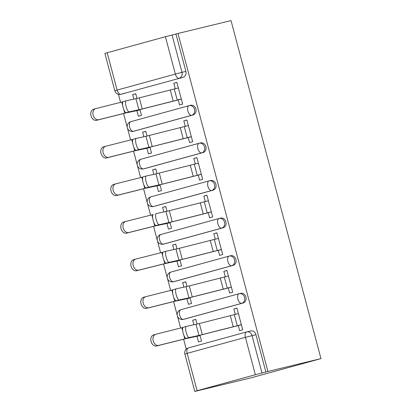 <?xml version="1.0" encoding="UTF-8"?>
<svg xmlns="http://www.w3.org/2000/svg" width="412" height="412" viewBox="0 0 412 412"><rect width="100%" height="100%" fill="white"/><g stroke="black" fill="none" stroke-linecap="round" stroke-linejoin="round"><path stroke-width="0.62" d="M134.606 131.011A4.99 4.269 -103.6 0 0 134.714 130.99A4.99 4.269 -103.6 0 0 134.817 130.959L193.058 114.958A4.99 4.269 -103.6 0 0 195.891 109.005A4.99 4.269 -103.6 0 0 190.596 105.287A4.99 4.269 -103.6 0 0 190.493 105.312M144.612 168.621A4.99 4.269 -103.6 0 0 144.72 168.601A4.99 4.269 -103.6 0 0 144.828 168.57L203.065 152.569A4.99 4.269 -103.6 0 0 205.897 146.615A4.99 4.269 -103.6 0 0 200.608 142.897A4.99 4.269 -103.6 0 0 200.5 142.923M154.618 206.232A4.99 4.269 -103.6 0 0 154.727 206.211A4.99 4.269 -103.6 0 0 154.835 206.18L213.071 190.179A4.99 4.269 -103.6 0 0 215.903 184.226A4.99 4.269 -103.6 0 0 210.614 180.507A4.99 4.269 -103.6 0 0 210.506 180.533M164.625 243.842A4.99 4.269 -103.6 0 0 164.733 243.822A4.99 4.269 -103.6 0 0 164.841 243.791L223.077 227.79A4.99 4.269 -103.6 0 0 225.91 221.836A4.99 4.269 -103.6 0 0 220.621 218.118A4.99 4.269 -103.6 0 0 220.513 218.144M174.631 281.458A4.99 4.269 -103.6 0 0 174.74 281.432A4.99 4.269 -103.6 0 0 174.848 281.401L233.089 265.4A4.99 4.269 -103.6 0 0 235.922 259.447A4.99 4.269 -103.6 0 0 230.627 255.728A4.99 4.269 -103.6 0 0 230.519 255.754M184.643 319.068A4.99 4.269 -103.6 0 0 184.751 319.043A4.99 4.269 -103.6 0 0 184.854 319.012L243.095 303.011A4.99 4.269 -103.6 0 0 245.928 297.057A4.99 4.269 -103.6 0 0 240.634 293.339A4.99 4.269 -103.6 0 0 240.531 293.365M118.445 94.317L120.582 102.351M123.549 113.501L127.262 127.452M127.421 128.055L130.589 139.962M133.555 151.111L137.268 165.063M137.428 165.665L140.595 177.572M143.561 188.722L147.275 202.678M147.434 203.276L150.601 215.182M153.568 226.332L157.281 240.289M157.441 240.886L160.613 252.793M163.579 263.943L167.293 277.899M167.452 278.497L170.62 290.403M173.586 301.553L177.299 315.51M177.459 316.107L180.626 328.014M183.592 339.164L186.245 349.134M197.333 390.808L250.378 378.01L320.963 358.615L267.934 371.469L177.999 33.454L231.024 20.6L320.963 358.615M107.177 52.71L117.121 90.084L114.809 90.753L104.869 53.385L165.413 36.709L175.939 34.021L185.884 71.394A4.99 4.269 76.4 0 1 183.052 77.343L120.917 94.296A4.99 4.269 76.4 0 1 120.809 94.322L124.702 93.38A4.99 4.269 -103.6 0 0 124.81 93.349M175.939 34.021L177.999 33.454M197.116 390.725L255.352 374.719L245.408 337.351L187.172 353.357L197.116 390.725L194.804 391.4L197.348 390.87M265.879 372.036L255.934 334.668L245.408 337.351A4.99 2.585 -105.4 0 1 246.603 331.933A4.99 2.585 -105.4 0 1 246.639 331.923A4.99 4.269 76.4 0 1 246.747 331.892A4.99 4.269 76.4 0 1 252.041 335.61L261.981 372.984L267.934 371.469M261.981 372.984L255.352 374.719M238.27 325.542L239.619 330.615L242.704 329.765L236.931 308.068L233.846 308.912L236.957 308.161M197.034 324.105L195.772 319.377L192.687 320.227L195.798 319.47M186.976 298.762L188.454 304.313L191.539 303.464L189.994 297.649M228.263 287.931L229.613 293.004L232.698 292.154L226.924 270.457L223.84 271.302L226.95 270.55M187.022 286.494L185.766 281.767L182.681 282.617L185.791 281.859M176.969 261.151L178.447 266.703L181.532 265.853L179.982 260.039M218.252 250.321L219.601 255.394L222.691 254.544L216.918 232.847L213.828 233.692L216.944 232.94M177.016 248.884L175.759 244.156L172.674 245.006L175.785 244.249M166.963 223.541L168.436 229.093L171.526 228.243L169.976 222.428M208.245 212.71L209.595 217.783L212.685 216.933L206.912 195.237L203.822 196.081L206.932 195.329M167.009 211.274L165.753 206.546L162.663 207.396L165.778 206.639M156.951 185.93L158.429 191.482L161.519 190.632L159.969 184.818M198.239 175.1L199.588 180.173L202.673 179.323L196.9 157.626L193.815 158.471L196.926 157.719M157.003 173.663L155.746 168.935L152.656 169.78L155.767 169.028M146.945 148.32L148.423 153.872L151.508 153.022L149.963 147.208M188.233 137.49L189.582 142.557L192.667 141.713L186.893 120.01L183.809 120.86L186.919 120.108M146.996 136.053L145.735 131.325L142.65 132.17L145.76 131.418M136.939 110.71L138.417 116.261L141.501 115.412L139.956 109.597M178.226 99.879L179.575 104.947L182.66 104.102L176.887 82.4L173.802 83.25L176.913 82.498M196.982 336.372L198.46 341.924L201.545 341.074L200 335.26M136.985 98.442L135.728 93.715L132.643 94.559L135.754 93.807M132.643 94.559L133.859 99.138M142.65 132.17L143.865 136.748M152.656 169.78L153.872 174.358M162.663 207.396L163.883 211.969M172.674 245.006L173.89 249.579M182.681 282.617L183.896 287.19M192.687 320.227L193.903 324.8M233.846 308.912L235.298 314.371M255.934 334.668A4.99 4.269 -103.6 0 0 250.64 330.949A4.99 4.269 -103.6 0 0 250.537 330.975M223.84 271.302L225.287 276.761M213.828 233.692L215.28 239.151M203.822 196.081L205.274 201.54M193.815 158.471L195.267 163.93M183.809 120.86L185.261 126.319M173.802 83.25L175.255 88.709M238.409 313.62L199.326 323.533L186.224 326.453A5.737 1.555 74.9 0 0 186.203 326.459A5.737 1.555 74.9 0 0 186.193 332.366A5.737 1.555 74.9 0 0 189.175 337.546L186.162 338.36A5.737 1.555 -105.1 0 1 183.175 333.179A5.737 1.555 -105.1 0 1 183.191 327.272A5.737 1.555 -105.1 0 1 183.211 327.267L186.183 326.464M241.381 324.79L195.937 336.254L186.162 338.36M241.36 324.707L198.95 335.44L189.175 337.546M200.093 335.62L185.349 338.757L156.596 345.982A5.737 4.177 -105.7 0 1 151.086 341.512A5.737 4.177 -105.7 0 1 153.563 334.91A5.737 4.177 -105.7 0 1 153.645 334.889L155.628 334.333M182.954 327.427L155.782 334.287A5.737 4.177 74.3 0 0 155.705 334.307A5.737 4.177 74.3 0 0 153.223 340.909A5.737 4.177 74.3 0 0 158.733 345.38L156.596 345.982M200.072 335.538L188.444 337.928L158.733 345.38M228.403 276.009L189.319 285.923L176.218 288.843A5.737 1.555 74.9 0 0 176.197 288.848A5.737 1.555 74.9 0 0 176.182 294.755A5.737 1.555 74.9 0 0 179.168 299.936L176.156 300.75A5.737 1.555 -105.1 0 1 173.169 295.569A5.737 1.555 -105.1 0 1 173.184 289.662A5.737 1.555 -105.1 0 1 173.205 289.657L176.176 288.853M231.374 287.179L185.925 298.643L176.156 300.75M231.353 287.097L188.943 297.83L179.168 299.936M218.396 238.399L179.313 248.307L166.211 251.232A5.737 1.555 74.9 0 0 166.19 251.238A5.737 1.555 74.9 0 0 166.175 257.145A5.737 1.555 74.9 0 0 169.162 262.326L166.149 263.139A5.737 1.555 -105.1 0 1 163.162 257.958A5.737 1.555 -105.1 0 1 163.178 252.051A5.737 1.555 -105.1 0 1 163.198 252.046L166.17 251.243M221.368 249.569L175.919 261.033L166.149 263.139M221.347 249.487L182.264 259.4L169.162 262.326M190.087 298.005L175.337 301.146L146.584 308.372A5.737 4.177 -105.7 0 1 141.074 303.901A5.737 4.177 -105.7 0 1 143.556 297.299A5.737 4.177 -105.7 0 1 143.633 297.279L145.621 296.722M172.942 289.816L145.776 296.676A5.737 4.177 74.3 0 0 145.699 296.697A5.737 4.177 74.3 0 0 143.216 303.299A5.737 4.177 74.3 0 0 148.727 307.769L146.584 308.372M190.066 297.928L178.437 300.317L148.727 307.769M180.08 260.394L165.33 263.536L136.578 270.761A5.737 4.177 -105.7 0 1 131.067 266.291A5.737 4.177 -105.7 0 1 133.55 259.689A5.737 4.177 -105.7 0 1 133.627 259.668L135.61 259.112M162.936 252.206L135.769 259.066A5.737 4.177 74.3 0 0 135.692 259.086A5.737 4.177 74.3 0 0 133.21 265.688A5.737 4.177 74.3 0 0 138.72 270.159L136.578 270.761M180.059 260.317L168.431 262.707L138.72 270.159M208.384 200.788L169.306 210.697L156.205 213.622A5.737 1.555 74.9 0 0 156.184 213.627A5.737 1.555 74.9 0 0 156.169 219.534A5.737 1.555 74.9 0 0 159.156 224.715L156.138 225.529A5.737 1.555 -105.1 0 1 153.156 220.348A5.737 1.555 -105.1 0 1 153.166 214.441A5.737 1.555 -105.1 0 1 153.187 214.436L153.166 214.441M211.361 211.959L165.912 223.422L156.138 225.529M211.335 211.876L172.257 221.79L159.156 224.715M198.378 163.173L155.968 173.905L146.198 176.012A5.737 1.555 74.9 0 0 146.172 176.017A5.737 1.555 74.9 0 0 146.162 181.924A5.737 1.555 74.9 0 0 149.149 187.1L146.131 187.918A5.737 1.555 -105.1 0 1 143.149 182.737A5.737 1.555 -105.1 0 1 143.16 176.83A5.737 1.555 -105.1 0 1 143.18 176.825L146.152 176.022M201.35 174.348L155.906 185.812L146.131 187.918M201.329 174.266L162.246 184.179L149.149 187.1M188.372 125.562L145.961 136.295L136.187 138.401A5.737 1.555 74.9 0 0 136.166 138.406A5.737 1.555 74.9 0 0 136.156 144.313A5.737 1.555 74.9 0 0 139.138 149.489L136.125 150.308A5.737 1.555 -105.1 0 1 133.138 145.127A5.737 1.555 -105.1 0 1 133.153 139.22A5.737 1.555 -105.1 0 1 133.174 139.215L136.145 138.411M191.343 136.738L145.9 148.202L136.125 150.308M191.322 136.655L152.239 146.569L139.138 149.489M170.074 222.784L155.324 225.925L126.572 233.151A5.737 4.177 -105.7 0 1 121.061 228.681A5.737 4.177 -105.7 0 1 123.543 222.078A5.737 4.177 -105.7 0 1 123.621 222.058L125.603 221.502M152.929 214.595L125.763 221.455A5.737 4.177 74.3 0 0 125.681 221.476A5.737 4.177 74.3 0 0 123.203 228.078A5.737 4.177 74.3 0 0 128.714 232.548L126.572 233.151M170.053 222.707L158.419 225.096L128.714 232.548M160.067 185.173L145.318 188.315L116.565 195.54A5.737 4.177 -105.7 0 1 111.055 191.07A5.737 4.177 -105.7 0 1 113.532 184.468A5.737 4.177 -105.7 0 1 113.614 184.447L115.597 183.891M142.923 176.985L115.757 183.845A5.737 4.177 74.3 0 0 115.674 183.865A5.737 4.177 74.3 0 0 113.197 190.468A5.737 4.177 74.3 0 0 118.707 194.938L116.565 195.54M160.041 185.096L148.413 187.481L118.707 194.938M150.056 147.563L135.311 150.704L106.559 157.93A5.737 4.177 -105.7 0 1 101.048 153.46A5.737 4.177 -105.7 0 1 103.525 146.857A5.737 4.177 -105.7 0 1 103.608 146.837L105.59 146.281M132.916 139.374L105.745 146.234A5.737 4.177 74.3 0 0 105.668 146.255A5.737 4.177 74.3 0 0 103.185 152.857A5.737 4.177 74.3 0 0 108.696 157.327L106.559 157.93M150.035 147.481L138.406 149.87L108.696 157.327M178.365 87.952L135.955 98.684L126.18 100.791A5.737 1.555 74.9 0 0 126.16 100.796A5.737 1.555 74.9 0 0 126.149 106.703A5.737 1.555 74.9 0 0 129.131 111.879L126.118 112.692A5.737 1.555 -105.1 0 1 123.131 107.517A5.737 1.555 -105.1 0 1 123.147 101.61A5.737 1.555 -105.1 0 1 123.167 101.604L126.139 100.801M181.337 99.127L140.389 109.484L126.118 112.692M181.316 99.045L142.233 108.959L129.131 111.879M140.049 109.953L125.3 113.094L96.547 120.319A5.737 4.177 -105.7 0 1 91.037 115.849A5.737 4.177 -105.7 0 1 93.519 109.247A5.737 4.177 -105.7 0 1 93.596 109.226L95.584 108.67M122.905 101.764L95.739 108.624A5.737 4.177 74.3 0 0 95.661 108.644A5.737 4.177 74.3 0 0 93.179 115.247A5.737 4.177 74.3 0 0 98.689 119.717L96.547 120.319M140.028 109.87L128.4 112.26L98.689 119.717M189.031 105.668L130.872 121.653A4.99 2.585 74.6 0 0 130.831 121.664L189.072 105.657A4.99 2.585 74.6 0 1 189.108 105.647A4.99 4.269 76.4 0 1 189.216 105.621A4.99 4.269 76.4 0 1 194.505 109.34A4.99 4.269 76.4 0 1 191.673 115.293L133.437 131.294A4.99 4.269 76.4 0 1 133.328 131.325L134.714 130.99M193.058 114.958L191.673 115.293A4.99 2.585 -105.4 0 1 187.877 111.08A4.99 2.585 74.6 0 1 189.072 105.657A4.99 4.99 0 0 1 189.216 105.621L190.596 105.287M199.037 143.278L140.878 159.264A4.99 2.585 74.6 0 0 140.837 159.274L199.078 143.268A4.99 2.585 74.6 0 1 199.114 143.258A4.99 4.269 76.4 0 1 199.223 143.232A4.99 4.269 76.4 0 1 204.517 146.95A4.99 4.269 76.4 0 1 201.684 152.903L143.443 168.905A4.99 4.269 76.4 0 1 143.335 168.935L144.72 168.601M203.065 152.569L201.684 152.903A4.99 2.585 -105.4 0 1 197.889 148.691A4.99 2.585 74.6 0 1 199.078 143.268A4.99 4.99 0 0 1 199.223 143.232L200.608 142.897M209.044 180.889L150.885 196.874A4.99 2.585 74.6 0 0 150.849 196.885L209.085 180.878A4.99 2.585 74.6 0 1 209.126 180.868A4.99 4.269 76.4 0 1 209.229 180.842A4.99 4.269 76.4 0 1 214.523 184.561A4.99 4.269 76.4 0 1 211.691 190.514L153.449 206.515A4.99 4.269 76.4 0 1 153.346 206.546L154.727 206.211M213.071 190.179L211.691 190.514A4.99 2.585 -105.4 0 1 207.895 186.301A4.99 2.585 74.6 0 1 209.085 180.878A4.99 4.99 0 0 1 209.229 180.842L210.614 180.507M219.055 218.499L160.891 234.485A4.99 2.585 74.6 0 0 160.855 234.495L219.091 218.489A4.99 2.585 74.6 0 1 219.132 218.478A4.99 4.269 76.4 0 1 219.241 218.453A4.99 4.269 76.4 0 1 224.53 222.171A4.99 4.269 76.4 0 1 221.697 228.124L163.461 244.125A4.99 4.269 76.4 0 1 163.353 244.156L164.733 243.822M223.077 227.79L221.697 228.124A4.99 2.585 -105.4 0 1 217.902 223.912A4.99 2.585 74.6 0 1 219.091 218.489A4.99 4.99 0 0 1 219.241 218.453L220.621 218.118M229.062 256.11L170.903 272.095A4.99 2.585 74.6 0 0 170.862 272.105L229.098 256.099A4.99 2.585 74.6 0 1 229.139 256.089A4.99 4.269 76.4 0 1 229.247 256.063A4.99 4.269 76.4 0 1 234.536 259.781A4.99 4.269 76.4 0 1 231.704 265.735L173.467 281.736A4.99 4.269 76.4 0 1 173.359 281.767L174.74 281.432M233.089 265.4L231.704 265.735A4.99 2.585 -105.4 0 1 227.908 261.522A4.99 2.585 74.6 0 1 229.098 256.099A4.99 4.99 0 0 1 229.247 256.063L230.627 255.728M239.068 293.72L180.909 309.706A4.99 2.585 74.6 0 0 180.868 309.716L239.104 293.71A4.99 2.585 74.6 0 1 239.145 293.699A4.99 4.269 76.4 0 1 239.254 293.674A4.99 4.269 76.4 0 1 244.543 297.392A4.99 4.269 76.4 0 1 241.71 303.345L183.474 319.352A4.99 4.269 76.4 0 1 183.366 319.377L184.751 319.043M243.095 303.011L241.71 303.345A4.99 2.585 -105.4 0 1 237.915 299.133A4.99 2.585 74.6 0 1 239.104 293.71A4.99 4.99 0 0 1 239.254 293.674L240.634 293.339M183.052 77.343L120.917 94.296A4.99 2.585 74.6 0 1 117.121 90.084L175.358 74.078L165.413 36.709M250.64 330.949L246.747 331.892A4.99 4.99 0 0 0 246.603 331.933L188.361 347.934A4.99 4.99 0 0 0 184.864 354.032L187.172 353.357A4.99 2.585 -105.4 0 1 188.361 347.934A4.99 2.585 -105.4 0 1 188.402 347.924L246.561 331.943M134.817 130.959L133.437 131.294A4.99 2.585 74.6 0 1 129.641 127.081A4.99 2.585 74.6 0 1 130.831 121.664A4.99 4.99 0 0 0 127.323 127.725A4.99 4.99 0 0 0 133.328 131.325M144.828 168.57L143.443 168.905A4.99 2.585 74.6 0 1 139.647 164.692A4.99 2.585 74.6 0 1 140.837 159.274A4.99 4.99 0 0 0 137.33 165.336A4.99 4.99 0 0 0 143.335 168.935M154.835 206.18L153.449 206.515A4.99 2.585 74.6 0 1 149.654 202.302A4.99 2.585 74.6 0 1 150.849 196.885A4.99 4.99 0 0 0 147.336 202.946A4.99 4.99 0 0 0 153.346 206.546M164.841 243.791L163.461 244.125A4.99 2.585 74.6 0 1 159.66 239.913A4.99 2.585 74.6 0 1 160.855 234.495A4.99 4.99 0 0 0 157.343 240.557A4.99 4.99 0 0 0 163.353 244.156M174.848 281.401L173.467 281.736A4.99 2.585 74.6 0 1 169.672 277.528A4.99 2.585 74.6 0 1 170.862 272.105A4.99 4.99 0 0 0 167.354 278.167A4.99 4.99 0 0 0 173.359 281.767M184.854 319.012L183.474 319.352A4.99 2.585 74.6 0 1 179.678 315.139A4.99 2.585 74.6 0 1 180.868 309.716A4.99 4.99 0 0 0 177.361 315.777A4.99 4.99 0 0 0 183.366 319.377M185.884 71.394L181.986 72.337A4.99 4.269 76.4 0 1 179.153 78.29A4.99 2.585 74.6 0 1 175.358 74.078L181.986 72.337L172.046 34.969M237.255 325.701L234.304 314.613M202.277 334.621L199.326 323.533M233.233 326.711L230.282 315.623M198.95 335.44L195.999 324.347M195.901 336.259L195.973 336.532M181.816 327.715L182.758 331.243M183.757 335.002L184.767 338.803M194.273 336.609L194.351 336.898M227.249 288.091L224.298 277.003M192.27 297.011L189.319 285.923M223.227 289.1L220.276 278.007M188.943 297.83L185.992 286.737M217.242 250.481L214.292 239.393M182.264 259.4L179.313 248.307M213.215 251.49L210.269 240.397M178.932 260.219L175.981 249.126M185.889 298.649L185.961 298.921M171.809 290.105L172.752 293.632M173.751 297.392L174.76 301.193M184.262 298.999L184.339 299.287M175.883 261.038L175.955 261.311M161.803 252.494L162.74 256.022M163.739 259.781L164.754 263.582M174.255 261.388L174.333 261.677M207.236 212.87L204.285 201.782M172.257 221.79L169.306 210.697M203.209 213.88L200.258 202.786M168.925 222.604L165.974 211.516M197.224 175.26L194.273 164.172M162.246 184.179L159.295 173.086M193.202 176.269L190.251 165.176M158.919 184.993L155.968 173.905M187.218 137.649L184.267 126.561M152.239 146.569L149.288 135.476M183.196 138.659L180.245 127.566M148.912 147.383L145.961 136.295M165.876 223.428L165.948 223.701M151.796 214.884L152.734 218.412M153.733 222.171L154.747 225.972M164.249 223.778L164.326 224.066M155.87 185.817L155.942 186.09M141.79 177.268L142.727 180.801M143.726 184.555L144.741 188.361M154.243 186.167L154.32 186.456M145.863 148.207L145.936 148.48M131.778 139.658L132.721 143.191M133.72 146.945L134.729 150.751M144.236 148.557L144.313 148.845M177.212 100.039L174.261 88.951M142.233 108.959L139.282 97.865M173.189 101.048L170.238 89.955M138.906 109.772L135.955 98.684M135.852 110.596L135.924 110.869M121.772 102.047L122.714 105.58M123.713 109.335L124.723 113.14M134.23 110.946L134.302 111.235M114.809 90.753A4.99 4.99 0 0 0 120.809 94.322M184.864 354.032L194.804 391.4M186.203 326.459L183.191 327.272M153.563 334.91L155.705 334.307M176.197 288.848L173.184 289.662M166.19 251.238L163.178 252.051M143.556 297.299L145.699 296.697M133.55 259.689L135.692 259.086M146.172 176.017L143.16 176.83M136.166 138.406L133.153 139.22M123.543 222.078L125.681 221.476M113.532 184.468L115.674 183.865M103.525 146.857L105.668 146.255M126.16 100.796L123.147 101.61M93.519 109.247L95.661 108.644"/></g></svg>
